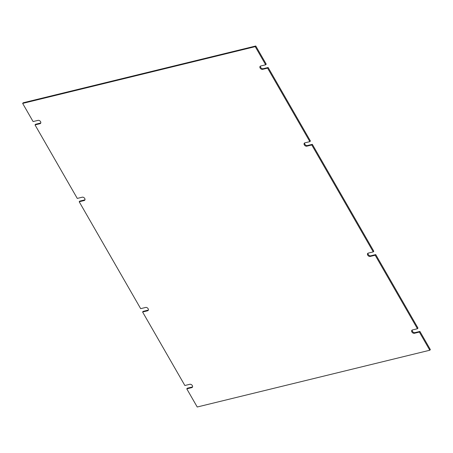 <?xml version="1.0" encoding="UTF-8"?>
<svg xmlns="http://www.w3.org/2000/svg" width="453" height="453" viewBox="0 0 453 453"><rect width="100%" height="100%" fill="white"/><g stroke="black" fill="none" stroke-linecap="round" stroke-linejoin="round"><path stroke-width="0.68" d="M84.96 199.813A2.033 1.433 40.4 0 1 84.717 199.903L79.739 201.115L79.201 201.755L140.673 308.663L145.645 307.451A2.033 1.433 40.4 0 1 147.871 308.368A2.033 1.433 40.4 0 1 148.154 310.441A2.033 1.433 40.4 0 1 147.565 310.792L142.599 312.004L143.137 311.37L148.108 310.152A2.033 1.433 40.4 0 0 148.358 310.062M40.776 122.973A2.033 1.433 40.4 0 1 40.527 123.063L35.555 124.275L35.017 124.909L77.276 198.414L82.253 197.197A2.033 1.433 40.4 0 1 84.479 198.12A2.033 1.433 40.4 0 1 84.762 200.186A2.033 1.433 40.4 0 1 84.179 200.537L79.201 201.755M255.775 45.996L23.188 102.774L22.65 103.409L255.237 46.631L255.775 45.996L266.217 64.156L265.679 64.79L260.707 66.002A2.033 1.433 40.4 0 0 260.118 66.353A2.033 1.433 40.4 0 0 260.401 68.426A2.033 1.433 40.4 0 0 262.627 69.343L267.598 68.131L268.136 67.497L263.17 68.709A2.033 1.433 40.4 0 1 261.149 68.012A2.033 1.433 40.4 0 1 260.458 66.093M267.598 68.131L309.863 141.63L310.401 140.996L268.136 67.497M307.349 145.555L306.806 146.189L311.783 144.971L373.261 251.885L373.799 251.245L312.327 144.337L307.349 145.555A2.033 1.433 40.4 0 1 305.328 144.847A2.033 1.433 40.4 0 1 304.643 142.938M370.752 255.803L370.209 256.438L375.18 255.226L417.445 328.725L417.983 328.091L375.724 254.586L370.752 255.803A2.033 1.433 40.4 0 1 368.731 255.101A2.033 1.433 40.4 0 1 368.04 253.187M414.937 332.644L414.399 333.278L419.365 332.066L429.812 350.226L430.35 349.591L419.908 331.432L414.937 332.644A2.033 1.433 40.4 0 1 412.915 331.941A2.033 1.433 40.4 0 1 412.224 330.027M192.542 386.907A2.033 1.433 40.4 0 1 192.293 386.998L187.321 388.21L186.783 388.844L197.225 407.004L429.812 350.226M22.65 103.409L33.092 121.568L38.063 120.356A2.033 1.433 40.4 0 1 40.289 121.274A2.033 1.433 40.4 0 1 40.572 123.346A2.033 1.433 40.4 0 1 39.983 123.697L35.017 124.909M255.237 46.631L265.679 64.79M309.863 141.63L304.886 142.848A2.033 1.433 40.4 0 0 304.303 143.199A2.033 1.433 40.4 0 0 304.586 145.266A2.033 1.433 40.4 0 0 306.806 146.189M311.783 144.971L312.327 144.337M373.261 251.885L368.289 253.097A2.033 1.433 40.4 0 0 367.7 253.448A2.033 1.433 40.4 0 0 367.989 255.52A2.033 1.433 40.4 0 0 370.209 256.438M375.18 255.226L375.724 254.586M417.445 328.725L412.473 329.937A2.033 1.433 40.4 0 0 411.885 330.288A2.033 1.433 40.4 0 0 412.173 332.36A2.033 1.433 40.4 0 0 414.399 333.278M419.365 332.066L419.908 331.432M142.599 312.004L184.864 385.503L189.83 384.291A2.033 1.433 40.4 0 1 192.055 385.209A2.033 1.433 40.4 0 1 192.344 387.281A2.033 1.433 40.4 0 1 191.755 387.632L186.783 388.844M147.565 310.792L148.108 310.152M84.717 199.903L84.179 200.537M40.527 123.063L39.983 123.697M263.17 68.709L262.627 69.343M192.293 386.998L191.755 387.632"/></g></svg>
